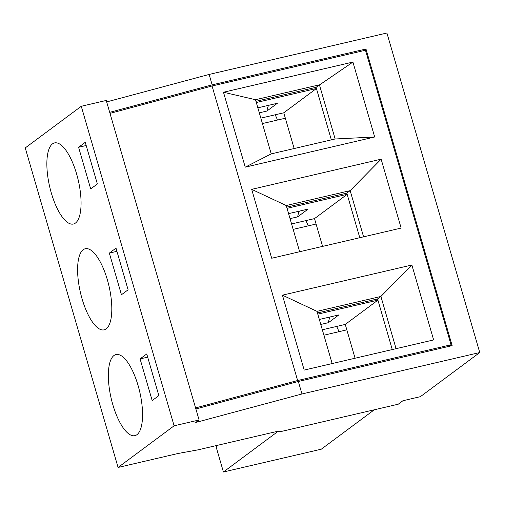 <?xml version="1.0" encoding="UTF-8"?>
<svg xmlns="http://www.w3.org/2000/svg" width="505" height="505" viewBox="0 0 505 505"><rect width="100%" height="100%" fill="white"/><g stroke="black" fill="none" stroke-linecap="round" stroke-linejoin="round"><path stroke-width="0.76" d="M277.39 431.352L197.985 449.854L178.012 453.49L118.082 467.453L174.111 425.81L199.084 419.99L195.744 422.47L301.965 393.976L479.75 352.541L420.387 396.665L402.908 400.736L398.243 404.208L281.38 431.44L277.39 431.352M374.3 409.789L321.3 449.185L223.418 471.992L278.072 431.365M113.953 355.533A41.631 14.651 76.9 0 1 116.005 354.567A41.631 14.651 76.9 0 1 139.721 391.785A41.631 14.651 76.9 0 1 134.898 435.657A41.631 14.651 76.9 0 1 111.946 401.5A41.631 14.651 76.9 0 1 113.953 355.533M83.211 249.716A41.631 14.651 76.9 0 1 85.257 248.744A41.631 14.651 76.9 0 1 108.973 285.969A41.631 14.651 76.9 0 1 104.156 329.841A41.631 14.651 76.9 0 1 81.198 295.684A41.631 14.651 76.9 0 1 83.211 249.716M52.47 143.9A41.631 14.651 76.9 0 1 54.515 142.928A41.631 14.651 76.9 0 1 78.231 180.152A41.631 14.651 76.9 0 1 73.414 224.024A41.631 14.651 76.9 0 1 50.456 189.867A41.631 14.651 76.9 0 1 52.47 143.9M199.084 419.99L106.246 100.457L81.273 106.277L25.25 147.921L118.082 467.453M81.273 106.277L174.111 425.81M85.263 142.322L97.364 183.978L90.692 188.939L78.591 147.277L85.263 142.322M116.005 248.138L128.106 289.801L121.44 294.756L109.332 253.093L116.005 248.138M146.747 353.954L158.848 395.617L152.182 400.572L140.074 358.91L146.747 353.954M106.675 101.922L209.127 74.437L386.918 33.008L479.75 352.541M363.789 50.626L365.974 49.004L452.145 345.628L298.335 381.477L195.877 408.962M218.103 445.164L216.064 446.685L223.418 471.992M298.335 381.477L301.965 393.976M109.699 112.337L212.157 84.853L365.974 49.004M209.127 74.437L212.157 84.853M86.185 145.509L78.591 147.277M116.926 251.326L109.332 253.093M147.675 357.142L140.074 358.91M259.299 112.817L266.918 111.043L277.365 103.279L257.847 107.83M260.845 118.132L283.766 112.792L316.433 88.508M256.306 102.515L316.427 88.501M283.766 112.792L294.15 148.533M266.918 111.043A32.32 11.369 76.9 0 1 268.578 105.324M274.973 114.837A8.983 3.163 76.9 0 1 277.371 120.076L285.344 118.221M290.04 218.64L297.66 216.86L308.107 209.095L288.589 213.647M291.587 223.949L314.508 218.608L347.175 194.33L287.048 208.331M314.508 218.608L322.581 246.383M297.66 216.86A32.32 11.369 76.9 0 1 299.326 211.147M305.714 220.66A8.983 3.163 76.9 0 1 308.113 225.899L316.086 224.037M392.271 349.561L377.57 298.935L317.443 312.948M255.953 101.316L316.079 87.302L331.349 139.866M286.701 207.132L346.821 193.118L359.781 237.716M297.628 380.53L212.056 85.989L365.475 50.235L451.047 344.776L297.628 380.53L195.574 407.92M448.869 346.392L451.047 344.776M282.428 295.166L304.193 370.083L433.637 339.922L411.872 264.999L282.428 295.166L316.976 311.358L380.903 296.46L411.872 264.999M251.686 189.35L271.703 258.244L401.147 228.077L381.13 159.182L251.686 189.35L286.234 205.535L299.654 251.73M316.079 87.302L352.919 62.071L223.475 92.238L245.241 167.161L374.685 136.994L335.15 138.982L271.229 153.88L245.241 167.161M352.919 62.071L374.685 136.994M346.821 193.118L350.161 190.637L286.234 205.535M335.15 138.982L319.419 84.821L255.492 99.719L271.229 153.88M212.056 85.989L110.002 113.379M223.475 92.238L255.492 99.719M381.13 159.182L350.161 190.637L363.581 236.832M396.072 348.671L380.903 296.46L377.57 298.935M332.151 363.568L316.976 311.358M320.782 324.456L328.408 322.676L338.849 314.918L319.337 319.463M322.329 329.771L345.256 324.425L377.917 300.147M317.79 314.148L377.917 300.14M345.256 324.425L355.072 358.228M328.408 322.676A32.32 11.369 76.9 0 1 330.068 316.963M336.456 326.476A8.983 3.163 76.9 0 1 338.855 331.716L346.828 329.853M277.371 120.076L262.417 123.561M308.113 225.899L293.165 229.377M338.855 331.716L323.907 335.2"/></g></svg>
